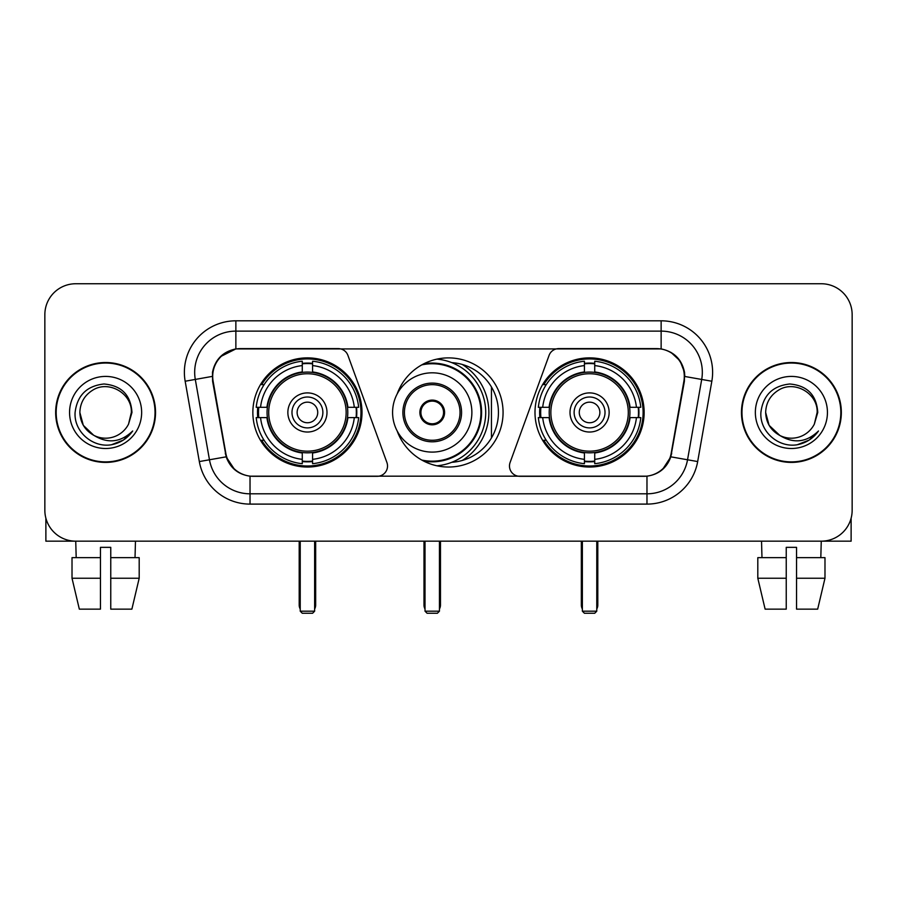 <?xml version="1.0" encoding="UTF-8"?>
<svg xmlns="http://www.w3.org/2000/svg" width="897" height="897" viewBox="0 0 897 897"><rect width="100%" height="100%" fill="white"/><g stroke="black" fill="none" stroke-linecap="round" stroke-linejoin="round"><path stroke-width="1.35" d="M387.526 466.003A10.293 10.293 0 0 1 377.222 476.307L253.212 476.307A27.807 27.807 0 0 1 225.831 453.333L213.116 381.247A27.807 27.807 0 0 1 240.497 348.619L338.247 348.619A10.293 10.293 0 0 1 347.924 355.391L386.899 462.482A10.293 10.293 0 0 1 387.526 466.003M534.993 412.463A54.571 54.571 0 0 0 589.576 467.034A54.571 54.571 0 0 0 644.147 412.463A54.571 54.571 0 0 0 589.576 357.881A54.571 54.571 0 0 0 534.993 412.463M252.853 412.463A54.571 54.571 0 0 0 307.424 467.034A54.571 54.571 0 0 0 362.007 412.463A54.571 54.571 0 0 0 307.424 357.881A54.571 54.571 0 0 0 252.853 412.463M257.753 417.61A49.94 49.94 0 0 1 257.753 407.316M539.893 417.61A49.94 49.94 0 0 1 539.893 407.316M451.83 362.635A49.94 49.94 0 0 1 498.44 412.463A49.94 49.94 0 0 1 451.83 462.291M397.136 394.03A54.571 54.571 0 0 1 503.071 412.463A54.571 54.571 0 0 1 397.136 430.896M656.503 348.619L558.753 348.619A10.293 10.293 0 0 0 549.076 355.391L510.101 462.482A10.293 10.293 0 0 0 519.778 476.307L643.788 476.307A27.807 27.807 0 0 0 671.169 453.333L683.884 381.247A27.807 27.807 0 0 0 656.503 348.619M55.659 412.463A49.94 49.94 0 0 0 105.599 462.404A49.94 49.94 0 0 0 155.54 412.463A49.94 49.94 0 0 0 105.599 362.523A49.94 49.94 0 0 0 55.659 412.463M741.46 412.463A49.94 49.94 0 0 0 791.401 462.404A49.94 49.94 0 0 0 841.341 412.463A49.94 49.94 0 0 0 791.401 362.523A49.94 49.94 0 0 0 741.46 412.463M212.488 372.3C215.157 359.417 222.949 351.624 235.866 348.922L661.134 348.922C674.039 351.613 681.832 359.405 684.512 372.3L684.4 381.247L670.833 456.831C666.774 468.021 658.813 474.479 646.972 476.172L250.028 476.172C238.21 474.502 230.26 468.043 226.167 456.831L212.6 381.247L212.488 372.3M220.382 356.692L235.866 348.922L235.866 331.116L661.134 331.116A41.184 41.184 0 0 1 701.701 379.453L687.539 459.769A41.184 41.184 0 0 1 646.972 493.81L250.028 493.81A41.184 41.184 0 0 1 209.461 459.769L195.299 379.453A41.184 41.184 0 0 1 235.866 331.116L235.866 320.812L661.134 320.812L661.134 348.922M670.922 352.342L680.004 360.796L684.512 372.3L684.826 376.482L711.837 381.236L697.675 461.563A51.488 51.488 0 0 1 646.972 504.103L250.028 504.103A51.488 51.488 0 0 1 199.325 461.563L185.163 381.236A51.488 51.488 0 0 1 235.866 320.812M252.696 476.307L250.028 476.172L250.028 504.103M646.972 504.103L646.972 476.172L644.304 476.307M697.675 461.563L670.833 456.831L662.524 469.501M234.655 469.658L226.167 456.831L199.325 461.563M671.685 453.333L671.517 454.207M225.483 454.207L225.315 453.333M185.163 381.236L212.174 376.415M852.15 314.634A30.89 30.89 0 0 0 821.26 283.744L75.74 283.744A30.89 30.89 0 0 0 44.85 314.634L44.85 510.281A30.89 30.89 0 0 0 75.74 541.171L821.26 541.171A30.89 30.89 0 0 0 852.15 510.281L852.15 314.634L852.15 510.281M44.85 314.634L44.85 510.281M821.26 283.744L75.74 283.744M76.189 557.654L75.74 541.171L821.26 541.171L820.811 557.654M155.035 412.463A49.425 49.425 0 0 0 105.599 363.038A49.425 49.425 0 0 0 56.175 412.463A49.425 49.425 0 0 0 105.599 461.888A49.425 49.425 0 0 0 155.035 412.463M93.692 435.28L83.309 425.335L79.855 412.463C80.203 402.753 84.497 395.319 92.727 390.161C108.772 379.891 132.229 393.424 131.343 412.463L128.529 424.169L131.971 412.463C130.794 394.994 121.454 385.508 103.951 383.994C86.852 385.867 77.232 395.353 75.09 412.463C73.756 431.569 92.615 447.928 111.306 444.777C120.299 443.051 127.43 438.454 132.689 430.986C120.815 442.4 107.932 443.892 94.05 435.46A25.744 25.744 0 0 0 128.529 424.169L131.343 412.811M94.05 435.46C85.047 430.504 80.315 422.835 79.855 412.463M69.562 412.463A36.037 36.037 0 0 0 105.599 448.5A36.037 36.037 0 0 0 141.648 412.463A36.037 36.037 0 0 0 105.599 376.415A36.037 36.037 0 0 0 69.562 412.463M132.621 431.098L123.494 439.978M123.281 440.113L111.463 444.755M45.882 518.197L45.882 541.171L165.328 541.171M72.018 557.654L72.018 578.24L79.328 609.141L72.018 578.24L72.018 557.654L100.453 557.654L100.453 547.349L110.757 547.349L110.757 557.654L139.192 557.654L139.192 578.24L131.881 609.141L139.192 578.24L110.757 578.24L110.757 557.654M135.469 541.171L135.021 557.654M100.453 557.654L100.453 609.141L79.328 609.141M72.018 578.24L100.453 578.24M131.881 609.141L110.757 609.141L110.757 578.24M840.825 412.463A49.425 49.425 0 0 0 791.401 363.038A49.425 49.425 0 0 0 741.965 412.463A49.425 49.425 0 0 0 791.401 461.888A49.425 49.425 0 0 0 840.825 412.463M817.133 412.811L814.319 424.169L817.761 412.463C816.584 394.994 807.255 385.508 789.741 383.994C772.642 385.867 763.033 395.353 760.891 412.463C759.546 431.569 778.405 447.928 797.097 444.777C806.1 443.051 813.22 438.454 818.49 430.986C806.605 442.4 793.722 443.892 779.841 435.46L769.099 425.335L765.657 412.463C766.004 402.753 770.288 395.319 778.529 390.161C794.574 379.891 818.019 393.424 817.145 412.463L814.319 424.169A25.744 25.744 0 0 1 779.841 435.46C770.837 430.504 766.116 422.835 765.657 412.463M755.352 412.463A36.037 36.037 0 0 0 791.401 448.5A36.037 36.037 0 0 0 827.438 412.463A36.037 36.037 0 0 0 791.401 376.415A36.037 36.037 0 0 0 755.352 412.463M818.412 431.098L809.285 439.978M809.072 440.113L797.254 444.755M347.464 417.61A40.365 40.365 0 0 0 312.582 372.423L312.582 372.423A40.365 40.365 0 0 0 267.396 417.61A40.365 40.365 0 0 0 347.464 417.61L347.464 417.61A40.365 40.365 0 0 1 312.582 452.492L312.582 459.342A47.16 47.16 0 0 0 354.304 417.61L358.654 417.61A51.488 51.488 0 0 1 312.582 463.693L312.582 459.342M258.785 417.61A48.909 48.909 0 0 1 258.785 407.316M312.582 363.823A48.909 48.909 0 0 0 302.278 363.823M356.064 407.316A48.909 48.909 0 0 1 356.064 417.61M354.304 407.316L358.654 407.316A51.488 51.488 0 0 0 312.582 361.233L312.582 371.941A40.847 40.847 0 0 1 347.946 407.316L354.304 407.316A47.16 47.16 0 0 0 312.582 365.584M260.545 417.61L256.206 417.61A51.488 51.488 0 0 0 302.278 463.693L302.278 452.985A40.847 40.847 0 0 1 266.902 417.61L260.545 417.61A47.16 47.16 0 0 0 302.278 459.342M354.304 417.61L347.946 417.61A40.847 40.847 0 0 1 312.582 452.985L312.582 452.492M267.396 417.61L267.396 417.61A40.365 40.365 0 0 0 302.278 452.492M312.582 461.103A48.909 48.909 0 0 1 302.278 461.103M302.278 365.584L302.278 361.233A51.488 51.488 0 0 0 256.206 407.316L266.902 407.316A40.847 40.847 0 0 1 302.278 371.941L302.278 365.584A47.16 47.16 0 0 0 260.545 407.316M346.141 412.463A38.717 38.717 0 0 1 307.424 451.18A38.717 38.717 0 0 1 268.708 412.463A38.717 38.717 0 0 1 307.424 373.746A38.717 38.717 0 0 1 346.141 412.463M326.99 412.463A19.566 19.566 0 0 0 307.424 392.897A19.566 19.566 0 0 0 287.859 412.463A19.566 19.566 0 0 0 307.424 432.029A19.566 19.566 0 0 0 326.99 412.463M322.875 412.463A15.451 15.451 0 0 0 307.424 397.012A15.451 15.451 0 0 0 291.985 412.463A15.451 15.451 0 0 0 307.424 427.903A15.451 15.451 0 0 0 322.875 412.463M317.729 412.463A10.293 10.293 0 0 1 307.424 422.756A10.293 10.293 0 0 1 297.131 412.463A10.293 10.293 0 0 1 307.424 402.159A10.293 10.293 0 0 1 317.729 412.463A10.293 10.293 0 0 1 307.424 422.756A10.293 10.293 0 0 1 297.131 412.463A10.293 10.293 0 0 1 307.424 402.159A10.293 10.293 0 0 1 317.729 412.463M264.099 384.656L261.666 384.656A53.551 53.551 0 0 1 360.975 412.463A53.551 53.551 0 0 1 261.666 440.259L264.099 440.259M300.226 541.171L300.226 611.193L314.634 611.193L314.634 541.171M300.226 611.193L302.278 613.256L312.582 613.256L314.634 611.193M629.604 417.61A40.365 40.365 0 0 0 594.722 372.423L594.722 372.423A40.365 40.365 0 0 0 549.536 417.61A40.365 40.365 0 0 0 629.604 417.61L629.604 417.61A40.365 40.365 0 0 1 594.722 452.492L594.722 459.342A47.16 47.16 0 0 0 636.455 417.61L640.794 417.61A51.488 51.488 0 0 1 594.722 463.693L594.722 459.342M540.936 417.61A48.909 48.909 0 0 1 540.936 407.316M594.722 363.823A48.909 48.909 0 0 0 584.418 363.823M638.216 407.316A48.909 48.909 0 0 1 638.216 417.61M636.455 407.316L640.794 407.316A51.488 51.488 0 0 0 594.722 361.233L594.722 371.941A40.847 40.847 0 0 1 630.098 407.316L636.455 407.316A47.16 47.16 0 0 0 594.722 365.584M542.696 417.61L538.346 417.61A51.488 51.488 0 0 0 584.418 463.693L584.418 452.985A40.847 40.847 0 0 1 549.054 417.61L542.696 417.61A47.16 47.16 0 0 0 584.418 459.342M636.455 417.61L630.098 417.61A40.847 40.847 0 0 1 594.722 452.985L594.722 452.492M549.536 417.61L549.536 417.61A40.365 40.365 0 0 0 584.418 452.492M594.722 461.103A48.909 48.909 0 0 1 584.418 461.103M584.418 365.584L584.418 361.233A51.488 51.488 0 0 0 538.346 407.316L549.054 407.316A40.847 40.847 0 0 1 584.418 371.941L584.418 365.584A47.16 47.16 0 0 0 542.696 407.316M628.292 412.463A38.717 38.717 0 0 1 589.576 451.18A38.717 38.717 0 0 1 550.859 412.463A38.717 38.717 0 0 1 589.576 373.746A38.717 38.717 0 0 1 628.292 412.463M609.141 412.463A19.566 19.566 0 0 0 589.576 392.897A19.566 19.566 0 0 0 570.01 412.463A19.566 19.566 0 0 0 589.576 432.029A19.566 19.566 0 0 0 609.141 412.463M605.015 412.463A15.451 15.451 0 0 0 589.576 397.012A15.451 15.451 0 0 0 574.125 412.463A15.451 15.451 0 0 0 589.576 427.903A15.451 15.451 0 0 0 605.015 412.463M599.869 412.463A10.293 10.293 0 0 1 589.576 422.756A10.293 10.293 0 0 1 579.271 412.463A10.293 10.293 0 0 1 589.576 402.159A10.293 10.293 0 0 1 599.869 412.463A10.293 10.293 0 0 1 589.576 422.756A10.293 10.293 0 0 1 579.271 412.463A10.293 10.293 0 0 1 589.576 402.159A10.293 10.293 0 0 1 599.869 412.463M546.239 384.656L543.806 384.656A53.551 53.551 0 0 1 643.115 412.463A53.551 53.551 0 0 1 543.806 440.259L546.239 440.259M582.366 541.171L582.366 611.193L596.774 611.193L596.774 541.171M582.366 611.193L584.418 613.256L594.722 613.256L596.774 611.193M392.583 412.463A39.647 39.647 0 0 1 432.231 372.816A39.647 39.647 0 0 1 471.878 412.463A39.647 39.647 0 0 1 432.231 452.099A39.647 39.647 0 0 1 392.583 412.463A39.647 39.647 0 0 0 432.231 452.099A39.647 39.647 0 0 0 471.878 412.463M404.424 412.463A27.807 27.807 0 0 0 432.231 440.259A27.807 27.807 0 0 0 460.038 412.463A27.807 27.807 0 0 0 432.231 384.656A27.807 27.807 0 0 0 404.424 412.463M462.291 460.464A56.634 56.634 0 0 0 462.291 364.462M421.736 460.026A48.707 48.707 0 0 0 480.938 412.463A48.707 48.707 0 0 0 421.736 364.9M419.874 412.463A12.356 12.356 0 0 0 432.231 424.819A12.356 12.356 0 0 0 444.587 412.463A12.356 12.356 0 0 0 432.231 400.107A12.356 12.356 0 0 0 419.874 412.463M436.94 359.125A53.551 53.551 0 0 1 436.94 465.801M420.267 409.368L420.693 409.368A11.953 11.953 0 0 1 443.768 409.368L443.129 409.368A11.325 11.325 0 0 1 432.231 423.788A11.325 11.325 0 0 1 421.332 409.368A11.325 11.325 0 0 1 443.129 409.368L444.194 409.368M420.693 409.368L421.332 409.368L420.693 409.368M444.194 415.546L443.768 415.546A11.953 11.953 0 0 1 420.693 415.546L420.267 415.546M443.768 415.546L443.129 415.546L443.768 415.546M491.444 386.955L491.444 437.96M425.021 541.171L425.021 611.193L439.44 611.193L439.44 541.171M425.021 611.193L427.084 613.256L437.377 613.256L439.44 611.193M851.118 518.197L851.118 541.171L731.672 541.171M786.243 557.654L786.243 578.24L757.808 578.24L765.119 609.141L757.808 578.24L757.808 557.654L786.243 557.654L786.243 547.349L796.547 547.349L796.547 557.654L824.982 557.654L824.982 578.24L817.672 609.141L824.982 578.24L796.547 578.24L796.547 557.654L796.547 609.141L817.672 609.141M786.243 578.24L786.243 609.141L765.119 609.141M761.531 541.171L761.979 557.654M661.134 320.812A51.488 51.488 0 0 1 711.837 381.236M195.299 379.453A41.184 41.184 0 0 1 194.671 372.3M299.194 541.171L299.194 605.015L300.226 605.015M307.424 422.756A10.293 10.293 0 0 1 297.131 412.463A10.293 10.293 0 0 1 307.424 402.159M314.634 605.015L315.666 605.015L315.666 541.171M302.278 461.563A49.369 49.369 0 0 0 312.582 461.563M356.535 417.61A49.369 49.369 0 0 0 356.535 407.316M312.582 363.352A49.369 49.369 0 0 0 302.278 363.352M581.334 541.171L581.334 605.015L582.366 605.015M589.576 422.756A10.293 10.293 0 0 1 579.271 412.463A10.293 10.293 0 0 1 589.576 402.159M596.774 605.015L597.806 605.015L597.806 541.171M584.418 461.563A49.369 49.369 0 0 0 594.722 461.563M638.675 417.61A49.369 49.369 0 0 0 638.675 407.316M594.722 363.352A49.369 49.369 0 0 0 584.418 363.352M461.574 412.463A29.343 29.343 0 0 0 432.231 383.109A29.343 29.343 0 0 0 402.888 412.463A29.343 29.343 0 0 0 432.231 441.806A29.343 29.343 0 0 0 461.574 412.463M423.743 461.092A49.369 49.369 0 0 0 481.599 412.463A49.369 49.369 0 0 0 423.743 363.823M423.989 541.171L423.989 605.015L425.021 605.015M439.44 605.015L440.472 605.015L440.472 541.171M299.194 605.015A8.241 8.241 0 0 0 300.226 609.007M314.634 609.007A8.241 8.241 0 0 0 315.666 605.015M581.334 605.015A8.241 8.241 0 0 0 582.366 609.007M596.774 609.007A8.241 8.241 0 0 0 597.806 605.015M423.989 605.015A8.241 8.241 0 0 0 425.021 609.007M439.44 609.007A8.241 8.241 0 0 0 440.472 605.015"/></g></svg>
